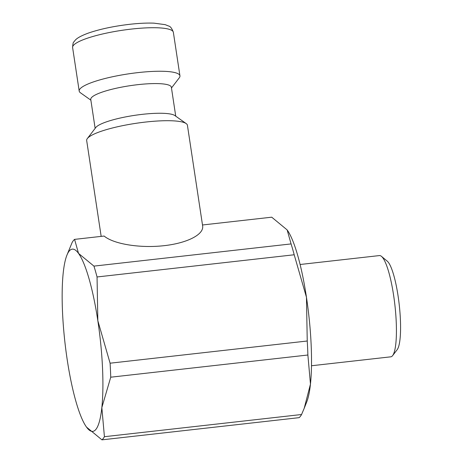 <?xml version="1.0" encoding="UTF-8"?>
<svg xmlns="http://www.w3.org/2000/svg" width="463" height="463" viewBox="0 0 463 463"><rect width="100%" height="100%" fill="white"/><g stroke="black" fill="none" stroke-linecap="round" stroke-linejoin="round"><path stroke-width="0.69" d="M93.937 266.115L291.082 243.92A101.889 19.701 83.6 0 1 294.196 254.772L97.051 276.967A101.889 19.701 -96.4 0 0 93.937 266.115L78.525 253.394L74.578 239.377L104.134 236.049C113.464 243.972 139.299 248.255 162.935 245.801C186.612 243.405 204.061 234.689 202.644 225.956L187.422 125.294A50.947 9.648 171.4 0 0 186.195 123.592A50.947 9.648 171.4 0 0 135.711 123.355A50.947 9.648 171.4 0 0 87.38 138.501A50.947 9.648 171.4 0 0 87.345 138.547A50.947 9.648 171.4 0 0 86.674 140.526L101.171 236.385M186.195 123.592L174.869 115.565A40.756 7.715 171.4 0 0 134.484 115.374A40.756 7.715 171.4 0 0 95.818 127.487A40.756 7.715 171.4 0 0 95.789 127.528A40.756 7.715 171.4 0 0 95.76 127.562M175.737 116.178L171.362 87.247A40.756 7.715 171.4 0 0 133.905 85.146A40.756 7.715 171.4 0 0 91.327 97.815A40.756 7.715 171.4 0 0 90.765 99.435L95.141 128.367M179.239 77.859A50.947 9.648 171.4 0 0 179.274 77.813A50.947 9.648 171.4 0 0 179.939 75.828A50.947 9.648 171.4 0 0 133.118 73.206A50.947 9.648 171.4 0 0 79.896 89.041A50.947 9.648 171.4 0 0 79.196 91.066A50.947 9.648 171.4 0 0 80.417 92.762L90.881 100.176M304.197 408.325L306.801 401.757A91.703 17.727 -96.4 0 0 310.459 384.116L304.197 408.325L301.563 414.512A101.889 19.701 83.6 0 1 300.371 416.347A101.889 19.701 83.6 0 1 299.098 417.661L101.953 439.85A101.889 19.701 -96.4 0 0 103.226 438.536A101.889 19.701 -96.4 0 0 104.418 436.702L101.843 407.596A91.703 17.727 -96.4 0 0 97.838 320.732L97.051 276.967M110.096 363.2L97.838 320.732A91.703 17.727 -96.4 0 0 78.525 253.394A91.703 17.727 -96.4 0 0 69.068 251.23A91.703 17.727 -96.4 0 0 66.875 255.281A91.703 17.727 -96.4 0 0 63.217 272.921A91.703 17.727 -96.4 0 0 67.222 359.792A91.703 17.727 -96.4 0 0 86.159 426.591L86.535 427.129A91.703 17.727 -96.4 0 0 95.997 429.288A91.703 17.727 -96.4 0 0 101.843 407.596L110.738 377.2A101.889 19.701 -96.4 0 0 110.096 363.2L307.241 341.011A101.889 19.701 83.6 0 1 307.883 355.011L110.738 377.2M74.578 239.377A101.889 19.701 -96.4 0 0 73.304 240.691A101.889 19.701 -96.4 0 0 72.112 242.525L66.875 255.281M202.499 224.977L271.723 217.188L287.141 229.908L291.082 243.92M104.418 436.702L301.563 414.512M311.495 365.753L390.807 356.823A50.947 9.85 -96.4 0 0 392.589 355.659A50.947 9.85 -96.4 0 0 392.624 355.613A50.947 9.85 -96.4 0 0 394.898 305.1A50.947 9.85 -96.4 0 0 381.454 256.352A50.947 9.85 -96.4 0 0 379.411 255.576L300.093 264.5M397.156 349.704A45.432 8.785 -96.4 0 0 397.19 349.663A45.432 8.785 -96.4 0 0 399.216 304.613A45.432 8.785 -96.4 0 0 387.224 261.138L381.454 256.352M294.196 254.772L306.454 297.246A91.703 17.727 -96.4 0 0 287.517 230.447A91.703 17.727 -96.4 0 0 287.511 230.441M307.883 355.011L310.459 384.116A91.703 17.727 -96.4 0 0 306.454 297.246L307.241 341.011M86.159 426.591A91.703 17.727 -96.4 0 0 86.535 427.129L101.953 439.85M173.359 32.306A50.947 9.648 171.4 0 0 131.492 29.071A50.947 9.648 171.4 0 0 73.316 45.513A50.947 9.648 171.4 0 0 72.61 47.539C72.836 43.927 73.241 42.069 73.831 41.971L75.255 40.165C76.331 38.979 78.965 36.519 88.526 33.029C100.077 29.082 113.829 26.171 129.785 24.296C138.981 23.272 147.043 22.89 153.982 23.15L165.198 24.655L168.636 26.032C170.343 26.316 171.918 28.405 173.359 32.306L179.939 75.828M171.472 87.987L179.274 77.813M397.19 349.663L392.624 355.613M72.61 47.539L79.196 91.066M95.789 127.528L87.345 138.547"/></g></svg>
